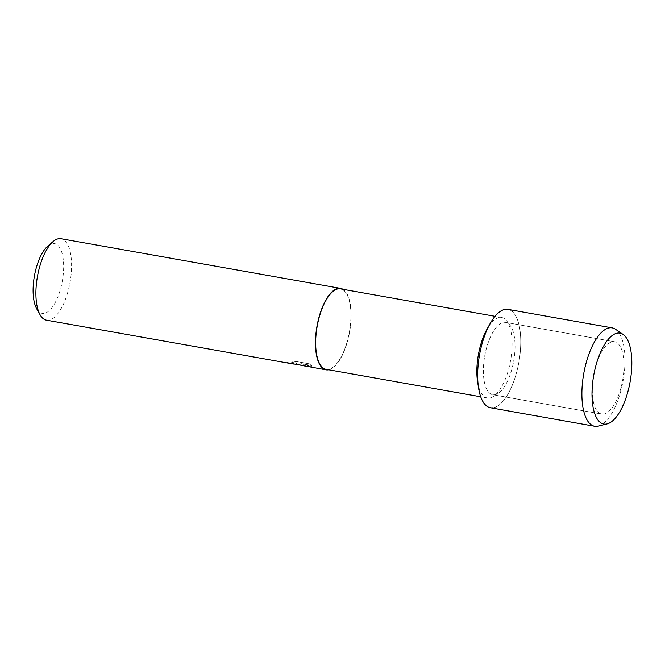 <?xml version="1.0" encoding="UTF-8"?>
<svg xmlns="http://www.w3.org/2000/svg" width="665" height="665" viewBox="0 0 665 665"><rect width="100%" height="100%" fill="white"/><g stroke="black" fill="none" stroke-linecap="round" stroke-linejoin="round"><path stroke-width="0.5" stroke-dasharray="3.33 2.49" d="M603.355 414.137A36.733 14.705 100.1 0 0 622.939 378.46A36.733 14.705 100.1 0 0 614.543 341.744A36.733 14.705 100.1 0 0 612.889 341.685A36.733 14.705 100.1 0 0 595.15 368.418A36.733 14.705 100.1 0 0 592.681 382.35A36.733 14.705 100.1 0 0 601.7 414.071A36.733 14.705 100.1 0 0 603.355 414.137A36.733 14.705 100.1 0 0 622.939 378.46A36.733 14.705 100.1 0 0 614.543 341.744A36.733 14.705 100.1 0 0 612.889 341.685A36.733 14.705 100.1 0 0 595.15 368.418A36.733 14.705 100.1 0 0 592.681 382.35A36.733 14.705 100.1 0 0 601.7 414.071A36.733 14.705 100.1 0 0 603.355 414.137M494.436 394.794A36.733 14.705 100.1 0 0 514.02 359.117A36.733 14.705 100.1 0 0 505.633 322.4A36.733 14.705 100.1 0 0 503.979 322.342A36.733 14.705 100.1 0 0 484.394 358.019A36.733 14.705 100.1 0 0 492.782 394.727A36.733 14.705 100.1 0 0 494.436 394.794A36.733 14.705 100.1 0 0 514.02 359.117A36.733 14.705 100.1 0 0 505.633 322.4A36.733 14.705 100.1 0 0 503.979 322.342A36.733 14.705 100.1 0 0 484.394 358.019A36.733 14.705 100.1 0 0 492.782 394.727A36.733 14.705 100.1 0 0 494.436 394.794M477.603 381.868A40.873 16.367 100.1 0 0 487.32 397.969A40.873 16.367 100.1 0 0 489.166 398.036A40.873 16.367 100.1 0 0 510.953 358.335A40.873 16.367 100.1 0 0 501.618 317.479A40.873 16.367 100.1 0 0 499.772 317.413A40.873 16.367 100.1 0 0 486.955 329.25M490.471 407.761A49.966 20.008 100.1 0 0 492.715 407.844A49.966 20.008 100.1 0 0 518.899 362.068A49.966 20.008 100.1 0 0 510.088 310.065M326.149 369.341A40.873 16.367 100.1 0 0 327.995 369.416A40.873 16.367 100.1 0 0 349.782 329.707A40.873 16.367 100.1 0 0 340.447 288.859M328.685 369.79A41.38 16.567 100.1 0 0 349.607 331.993A41.38 16.567 100.1 0 0 342.982 289.308M296.033 364.503L299.566 364.869L301.029 364.32L301.345 365.451M46.508 320.189A41.38 16.567 100.1 0 0 48.37 320.256A41.38 16.567 100.1 0 0 70.432 280.065A41.38 16.567 100.1 0 0 60.98 238.71M308.477 366.714L311.76 366.689L301.278 363.713L312.018 365.617L310.214 363.988L296.956 361.635L291.154 362.093L296.873 363.398L297.222 363.871L296.008 364.237L293.622 364.029M36.7 308.784A35.428 14.181 100.1 0 0 43.774 313.431A35.428 14.181 100.1 0 0 62.942 277.072A35.428 14.181 100.1 0 0 52.976 243.556A35.428 14.181 100.1 0 0 47.847 246.033M290.181 363.414L297.23 363.822L295.692 362.799L291.162 362.043L296.964 361.585L310.214 363.988M310.223 363.938L312.026 365.567L301.287 363.664L311.769 366.648L308.485 366.664L301.727 364.935L301.353 365.401L301.029 364.32M301.037 364.27L296.041 364.453L287.338 362.708A41.33 16.542 100.1 0 0 287.546 362.799M598.317 426.124A49.966 20.008 100.1 0 0 623.138 380.579A49.966 20.008 100.1 0 0 615.516 329.275M492.715 407.844A49.966 20.008 100.1 0 0 519.357 359.316A49.966 20.008 100.1 0 0 507.944 309.366M614.543 341.744L505.633 322.4L614.543 341.744M501.618 317.479L495.026 316.307M308.485 366.664L306.889 366.382M296.041 364.453L293.423 363.988M289.524 363.348L289.076 363.265M487.32 397.969L480.729 396.797M601.7 414.071L492.782 394.727L601.7 414.071M592.681 382.35L592.498 384.171L592.681 382.35M595.15 368.418L595.616 366.656L595.15 368.418"/><path stroke-width="1" d="M605.923 424.12A46.168 18.487 100.1 0 0 630.902 376.731A46.168 18.487 100.1 0 0 617.91 333.049A46.168 18.487 100.1 0 0 595.616 366.656A46.168 18.487 100.1 0 0 592.498 384.171A46.168 18.487 100.1 0 0 605.923 424.12A46.168 18.487 100.1 0 0 607.178 423.896A46.168 18.487 100.1 0 0 630.112 381.818A46.168 18.487 100.1 0 0 623.08 334.412A46.168 18.487 100.1 0 0 617.91 333.049A46.168 18.487 100.1 0 0 595.616 366.656A46.168 18.487 100.1 0 0 592.498 384.171A46.168 18.487 100.1 0 0 605.923 424.12M510.088 310.065A49.966 20.008 100.1 0 0 505.691 309.283A49.966 20.008 100.1 0 0 490.014 323.755A49.966 20.008 100.1 0 0 478.592 388.086A49.966 20.008 100.1 0 0 492.715 407.844M495.026 316.307L340.447 288.859A40.873 16.367 100.1 0 0 338.61 288.785A40.873 16.367 100.1 0 0 316.814 328.485A40.873 16.367 100.1 0 0 326.149 369.341L480.729 396.797M342.982 289.308A41.38 16.567 100.1 0 0 340.538 288.361A41.38 16.567 100.1 0 0 338.676 288.294A41.38 16.567 100.1 0 0 316.615 328.485A41.38 16.567 100.1 0 0 326.066 369.84A41.38 16.567 100.1 0 0 327.928 369.906A41.38 16.567 100.1 0 0 328.685 369.79M340.538 288.361L60.98 238.71A41.38 16.567 100.1 0 0 59.119 238.644A41.38 16.567 100.1 0 0 53.125 241.536A41.38 16.567 100.1 0 0 37.431 276.549A41.38 16.567 100.1 0 0 40.108 314.828A41.38 16.567 100.1 0 0 46.508 320.189L289.076 363.265M287.546 362.799A41.33 16.542 100.1 0 0 288.859 363.181L290.181 363.414M288.859 363.181L288.851 363.231A41.38 16.567 -79.9 0 1 287.33 362.757L326.066 369.84M293.622 364.029L288.851 363.231M53.125 241.536L47.847 246.033A35.428 14.181 100.1 0 0 34.405 276.017A35.428 14.181 100.1 0 0 36.7 308.784L40.108 314.828M490.014 323.755L486.955 329.25A40.873 16.367 100.1 0 0 477.603 381.868L478.592 388.086M623.08 334.412L615.516 329.275A49.966 20.008 100.1 0 0 612.174 327.878A49.966 20.008 100.1 0 0 609.93 327.795A49.966 20.008 100.1 0 0 583.288 376.332A49.966 20.008 100.1 0 0 594.701 426.273A49.966 20.008 100.1 0 0 596.954 426.356A49.966 20.008 100.1 0 0 598.317 426.124L607.178 423.896M612.174 327.878L507.944 309.366A49.966 20.008 100.1 0 0 505.691 309.283A49.966 20.008 100.1 0 0 479.049 357.82A49.966 20.008 100.1 0 0 490.471 407.761L594.701 426.273M306.889 366.382L301.445 365.418M293.423 363.988L289.574 363.306"/></g></svg>
